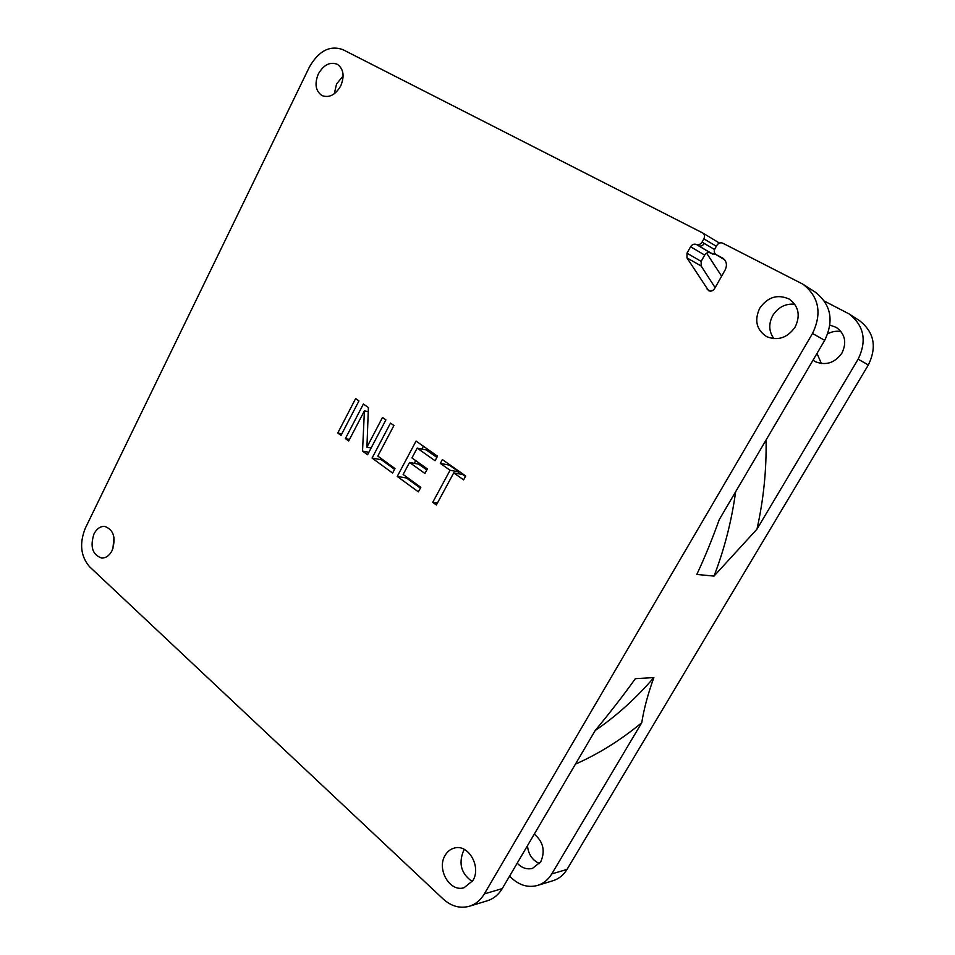 <?xml version="1.0" encoding="UTF-8"?>
<svg xmlns="http://www.w3.org/2000/svg" width="955" height="955" viewBox="0 0 955 955"><rect width="100%" height="100%" fill="white"/><g stroke="black" fill="none" stroke-linecap="round" stroke-linejoin="round"><path stroke-width="1.43" d="M575.435 764.143C598.678 753.853 620.774 740.053 641.748 722.732L551.763 873.932C548.242 879.71 543.514 883.542 537.605 885.416L553.052 880.701C558.878 878.851 563.534 875.09 567.019 869.408L868.346 364.953C877.144 346.916 874.159 332.113 859.393 320.546L849.055 313.897C864.06 325.655 867.08 340.756 858.127 359.187L756.969 529.154C763.558 499.62 766.59 469.908 766.065 440.028M539.527 863.571C532.389 860.348 528.366 854.391 527.47 845.7M827.806 333.773C832.056 331.492 836.449 330.752 841.009 331.552M821.396 363.533L817.003 353.41M334.274 93.781L336.578 83.933L343.132 76.03M85.329 528.175L309.384 67.065C318.624 50.937 329.75 45.1 342.738 49.565L702.749 232.984C704.635 234.405 705.005 236.351 703.883 238.834L702.044 242.128C700.492 244.42 698.583 245.196 696.291 244.444C693.999 243.716 692.089 244.48 690.584 246.748L686.991 253.182L686.967 257.898L708.574 290.678C710.962 291.645 712.979 290.941 714.615 288.553L725.108 270.026C727.424 265.024 726.636 261.049 722.732 258.113L716.107 254.663C714.173 253.206 713.779 251.237 714.937 248.742L716.787 245.447C718.423 243.059 720.44 242.307 722.84 243.215L802.976 284.22C819.008 296.85 822.195 313.264 812.514 333.474L484.34 893.904C480.592 900.147 475.602 904.266 469.371 906.247C460.047 908.742 451.321 906.343 443.204 899.037L89.531 566.709C80.65 556.276 79.253 543.431 85.329 528.175M112.905 548.731L113.979 537.247M509.528 876.201L512.656 879.006C520.439 885.667 528.748 887.804 537.605 885.416M469.371 906.247L487.48 900.72C493.628 898.762 498.546 894.728 502.246 888.604L595.24 730.468C610.46 712.072 623.83 694.81 635.338 678.671L653.853 677.596C647.944 693.939 643.909 708.98 641.748 722.732M472.259 881.537C461.289 873.861 458.364 863.654 463.485 850.905L464.428 849.461M517.204 863.165C521.752 867.976 526.85 869.718 532.496 868.382L540.745 861.804C545.448 851.012 543.3 841.785 534.275 834.121M595.228 730.491C616.417 715.987 635.958 698.356 653.853 677.596M802.976 284.22L815.272 292.135C831.041 304.538 834.181 320.605 824.69 340.338L719.27 519.58C712.167 539.372 704.671 557.66 696.816 574.444L714.018 576.092L756.969 529.154M445.161 855.322C436.339 869.038 449.865 892.555 464.106 887.696L472.821 880.641C481.642 866.973 468.404 843.802 454.485 848.028C450.557 849.019 447.441 851.454 445.161 855.322M340.744 85.878C344.695 76.161 343.585 68.987 337.437 64.355C330.084 61.514 323.709 64.713 318.325 73.977C314.374 83.813 315.568 91 321.919 95.548C329.129 98.198 335.408 94.975 340.744 85.878M795.145 327.052C800.624 315.448 798.678 306.137 789.284 299.118C777.597 293.889 767.736 296.933 759.714 308.25C754.14 320.391 756.467 329.857 766.698 336.661C777.967 341.066 787.445 337.867 795.145 327.052M93.984 533.941C89.889 546.749 92.456 554.795 101.66 558.066C105.945 558.126 109.431 555.619 112.117 550.546C116.212 537.808 113.729 529.75 104.668 526.372C100.263 526.229 96.706 528.748 93.984 533.941M358.949 400.921L341.031 435.396L337.772 433.021L355.63 398.581L358.949 400.921M364.416 410.829L348.682 440.995L345.4 438.584L363.389 404.037L368.403 407.57L366.923 447.155L382.489 417.478L385.904 419.878L367.568 454.771L362.53 451.094L364.416 410.829L368.248 411.701M372.068 458.066L390.488 423.089L393.926 425.512L377.81 456.084L395 468.571L392.612 473.059L372.068 458.066L381.391 459.761L381.797 458.985M403.129 474.48L420.809 487.325L418.374 491.861L397.244 476.438L416.058 441.079L437.533 456.18L435.074 460.752L417.18 448.11L411.951 457.934L427.363 468.941L424.927 473.489L409.54 462.459L403.129 474.48M442.38 459.582L465.718 475.996L463.617 479.852L453.732 472.88L436.363 504.992L432.734 502.342L450.056 470.278L440.315 463.402L442.38 459.582M696.291 244.444L710.508 252.944C708.204 252.072 706.258 252.777 704.683 255.092L701.161 261.372L701.149 265.991L686.967 257.898M715.128 287.658L701.149 265.991M719.294 242.988L702.725 232.972M715.844 254.484L710.508 252.944M773.956 338.691C768.811 331.636 768.429 323.9 772.774 315.508C778.098 307.235 785.428 303.463 794.751 304.191M849.055 313.897L824.463 301.123M721.622 276.186L706.616 253.135M813.003 360.214L815.355 361.682C825.908 365.837 834.754 362.984 841.904 353.135C846.978 342.535 845.127 333.964 836.329 327.422L829.931 325.094M714.018 576.092C724.463 548.934 731.673 520.833 735.625 491.777M702.044 242.128L704.277 243.441C702.677 245.817 700.767 246.593 698.547 245.769L712.979 254.221M341.842 433.833L337.772 433.021M349.518 439.396L345.4 438.584M371.149 447.967L366.923 447.155M368.881 452.288L362.53 451.094M394.582 469.359L381.391 459.761M420.379 488.124L406.448 477.989L397.244 476.438M406.448 477.989L406.866 477.202M414.267 463.33L415.723 460.62M421.883 449.065L423.399 446.236M436.865 457.421L426.264 449.948L417.18 448.11M426.813 469.967L418.672 464.154L409.54 462.459M465.443 476.485L462.626 474.504L453.732 472.88M437.426 503.034L432.734 502.342M458.03 473.668L458.973 471.925L450.056 470.278M458.973 471.925L449.28 465.109L440.315 463.402M484.34 893.904L502.246 888.604M824.69 340.338L812.514 333.474M868.346 364.953L858.127 359.187M551.763 873.932L567.019 869.408M704.683 255.092L690.584 246.748M686.991 253.182L701.161 261.372M707.201 289.401L710.425 291.144M716.322 246.271L703.883 238.834M704.277 243.441L714.567 249.542M716.322 254.782L724.69 259.82M723.15 258.375L722.302 257.874M716.107 254.663L724.702 259.844"/></g></svg>
